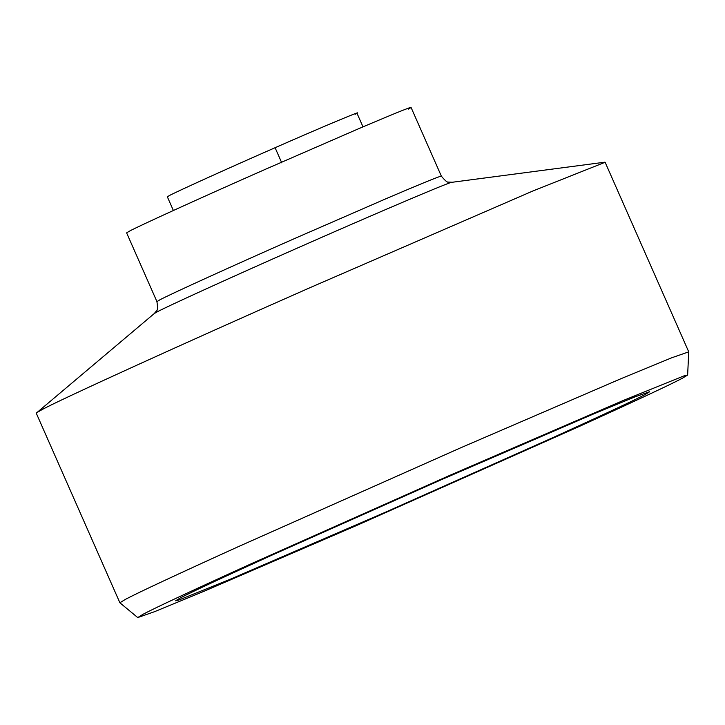 <?xml version="1.0" encoding="UTF-8"?>
<svg xmlns="http://www.w3.org/2000/svg" width="725" height="725" viewBox="0 0 725 725"><rect width="100%" height="100%" fill="white"/><g stroke="black" fill="none" stroke-linecap="round" stroke-linejoin="round"><path stroke-width="1.09" d="M440.936 479.887L593.059 414.165L635.154 396.811L649.691 391.718L645.069 394.581C634.728 400.073 603.979 414.428 552.822 437.664L384.413 512.666L231.203 578.84L178.957 599.992L175.64 600.798L180.271 597.971C190.621 592.479 221.37 578.124 272.518 554.888L440.936 479.887M173.375 210.495L167.339 196.801L169.188 195.668C174.263 192.696 230.151 167.366 275.092 147.71C323.459 126.413 369.397 107.218 355.105 114.305M137.741 617.573L143.088 614.247C155.277 607.777 191.69 590.784 252.309 563.262L450.216 475.183L623.228 400.481L683.802 375.958L687.635 375.033L682.252 378.305C670.67 384.458 636.641 400.372 580.181 426.055L358.576 524.628L203.471 591.5L154.633 611.646L137.741 617.573L119.879 602.765L36.25 413.159L154.262 313.553L156.446 310.925C157.615 310.563 157.778 307.463 156.935 301.627L126.621 232.879L129.394 231.175C137.025 226.852 201.976 197.227 265.975 169.043L356.7 129.548C401.152 110.617 418.343 103.82 408.275 109.14M36.486 412.833L41.805 409.752C57.067 401.124 183.171 343.577 310.001 287.68L533.011 190.929L605.121 162.264L688.741 351.861L687.635 375.033M119.879 602.765L125.434 599.357C138.04 592.66 175.704 575.079 238.416 546.614L460.275 447.987L621.425 378.513L671.794 357.751L688.741 351.861M281.78 162.88L275.092 147.71M156.935 301.627L159.718 299.914C167.348 295.592 232.299 265.975 296.298 237.791L387.023 198.288C418.262 184.938 436.133 177.607 440.61 176.275L441.371 176.175L411.057 107.427M154.262 313.553L157.053 311.94C165.046 307.418 231.112 277.267 297.567 247.977C365.164 218.053 445.63 183.597 451.403 182.374L604.713 162.21M356.954 113.172L362.998 126.857M451.983 182.238L448.567 182.084C447.615 182.763 445.213 180.797 441.371 176.175"/></g></svg>
